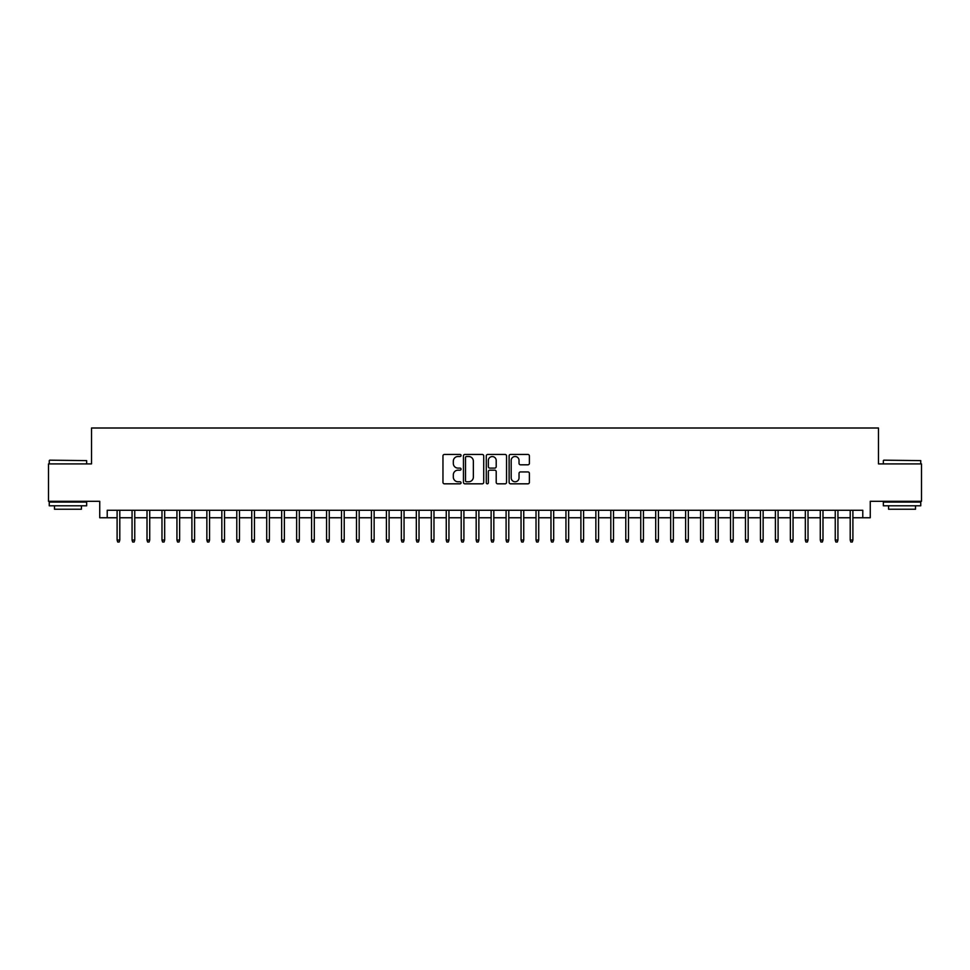 <?xml version="1.0" encoding="UTF-8"?>
<svg xmlns="http://www.w3.org/2000/svg" width="970" height="970" viewBox="0 0 970 970"><rect width="100%" height="100%" fill="white"/><g stroke="black" fill="none" stroke-linecap="round" stroke-linejoin="round"><path stroke-width="1.45" d="M461.065 455.488A1.031 1.031 0 0 0 460.035 454.457L444.43 454.457A1.467 1.467 0 0 0 442.963 455.924L442.963 482.357A1.467 1.467 0 0 0 444.43 483.824L460.035 483.824A1.031 1.031 0 0 0 461.065 482.793A1.031 1.031 0 0 0 460.035 481.775L458.01 481.775A4.704 4.704 0 0 1 453.317 477.07L453.317 474.863A4.704 4.704 0 0 1 458.01 470.171L460.035 470.171A1.031 1.031 0 0 0 461.065 469.14A1.031 1.031 0 0 0 460.035 468.11L458.01 468.11A4.704 4.704 0 0 1 453.317 463.417L453.317 461.211A4.704 4.704 0 0 1 458.01 456.506L460.035 456.506A1.031 1.031 0 0 0 461.065 455.488M527.922 464.812A1.467 1.467 0 0 0 529.39 463.345L529.39 455.924A1.467 1.467 0 0 0 527.922 454.457L510.584 454.457A1.467 1.467 0 0 0 509.117 455.924L509.117 482.357A1.467 1.467 0 0 0 510.584 483.824L527.922 483.824A1.467 1.467 0 0 0 529.39 482.357L529.39 473.396A1.467 1.467 0 0 0 527.922 471.929L520.502 471.929A1.467 1.467 0 0 0 519.035 473.396L519.035 477.846A3.929 3.929 0 0 1 515.106 481.775A3.929 3.929 0 0 1 511.178 477.846L511.178 460.435A3.929 3.929 0 0 1 515.106 456.506A3.929 3.929 0 0 1 519.035 460.435L519.035 463.345A1.467 1.467 0 0 0 520.502 464.812L527.922 464.812M107.221 517.762L107.221 510.281L862.779 510.281L862.779 517.762L870.26 517.762L870.26 501.308L921.5 501.308L921.5 463.902L878.48 463.902L878.48 428L91.519 428L91.519 463.902L48.5 463.902L48.5 501.308L99.74 501.308L99.74 517.762L117.103 517.762M483.715 455.924A1.467 1.467 0 0 0 482.248 454.457L464.921 454.457A1.467 1.467 0 0 0 463.454 455.924L463.454 482.357A1.467 1.467 0 0 0 464.921 483.824L482.248 483.824A1.467 1.467 0 0 0 483.715 482.357L483.715 455.924M487.752 454.457L505.079 454.457A1.467 1.467 0 0 1 506.546 455.924L506.546 482.357A1.467 1.467 0 0 1 505.079 483.824L497.671 483.824A1.467 1.467 0 0 1 496.203 482.357L496.203 471.638A1.467 1.467 0 0 0 494.724 470.171L489.814 470.171A1.467 1.467 0 0 0 488.346 471.638L488.346 482.793A1.031 1.031 0 0 1 487.316 483.824A1.031 1.031 0 0 1 486.285 482.793L486.285 455.924A1.467 1.467 0 0 1 487.752 454.457M119.795 517.762L132.065 517.762M134.757 517.762L147.016 517.762M149.719 517.762L161.978 517.762M164.67 517.762L176.94 517.762M179.632 517.762L191.902 517.762M194.594 517.762L206.865 517.762M209.556 517.762L221.827 517.762M224.519 517.762L236.789 517.762M239.481 517.762L251.751 517.762M254.443 517.762L266.714 517.762M269.405 517.762L281.676 517.762M284.368 517.762L296.638 517.762M299.33 517.762L311.6 517.762M314.292 517.762L326.563 517.762M329.254 517.762L341.525 517.762M344.217 517.762L356.487 517.762M359.179 517.762L371.437 517.762M374.141 517.762L386.399 517.762M389.091 517.762L401.362 517.762M404.053 517.762L416.324 517.762M419.016 517.762L431.286 517.762M433.978 517.762L446.248 517.762M448.94 517.762L461.211 517.762M463.902 517.762L476.173 517.762M478.865 517.762L491.135 517.762M493.827 517.762L506.097 517.762M508.789 517.762L521.06 517.762M523.751 517.762L536.022 517.762M538.714 517.762L550.984 517.762M553.676 517.762L565.946 517.762M568.638 517.762L580.909 517.762M583.6 517.762L595.859 517.762M598.563 517.762L610.821 517.762M613.513 517.762L625.783 517.762M628.475 517.762L640.746 517.762M643.437 517.762L655.708 517.762M658.4 517.762L670.67 517.762M673.362 517.762L685.632 517.762M688.324 517.762L700.595 517.762M703.286 517.762L715.557 517.762M718.249 517.762L730.519 517.762M733.211 517.762L745.481 517.762M748.173 517.762L760.444 517.762M763.135 517.762L775.406 517.762M778.098 517.762L790.368 517.762M793.06 517.762L805.33 517.762M808.022 517.762L820.28 517.762M822.984 517.762L835.243 517.762M837.934 517.762L850.205 517.762M852.897 517.762L862.779 517.762M466.534 456.506A1.031 1.031 0 0 0 465.503 457.537L465.503 480.744A1.031 1.031 0 0 0 466.534 481.775L468.668 481.775A4.704 4.704 0 0 0 473.36 477.07L473.36 461.211A4.704 4.704 0 0 0 468.668 456.506L466.534 456.506M496.203 460.507A3.929 3.929 0 0 0 492.275 456.579A3.929 3.929 0 0 0 488.346 460.507L488.346 466.643A1.467 1.467 0 0 0 489.814 468.11L494.724 468.11A1.467 1.467 0 0 0 496.203 466.643L496.203 460.507M117.103 540.06L117.697 542L119.189 542L119.795 540.06L117.103 540.06L117.103 510.281M119.795 540.06L119.795 510.281M49.7 460.168L86.657 460.617L49.7 460.168M67.948 505.794L49.252 505.794L49.252 502.06L86.657 502.06L86.657 505.794L67.948 505.794M81.419 505.794L81.419 509.238L54.49 509.238L54.49 505.794M883.791 460.168L920.748 460.617L883.791 460.168M902.052 505.794L883.343 505.794L883.343 502.06L920.748 502.06L920.748 505.794L902.052 505.794M915.51 505.794L915.51 509.238L888.581 509.238L888.581 505.794M132.065 540.06L132.66 542L134.151 542L134.757 540.06L132.065 540.06L132.065 510.281M134.757 540.06L134.757 510.281M147.016 540.06L147.622 542L149.113 542L149.719 540.06L147.016 540.06L147.016 510.281M149.719 540.06L149.719 510.281M161.978 540.06L162.584 542L164.075 542L164.67 540.06L161.978 540.06L161.978 510.281M164.67 540.06L164.67 510.281M176.94 540.06L177.546 542L179.038 542L179.632 540.06L176.94 540.06L176.94 510.281M179.632 540.06L179.632 510.281M191.902 540.06L192.509 542L194 542L194.594 540.06L191.902 540.06L191.902 510.281M194.594 540.06L194.594 510.281M206.865 540.06L207.471 542L208.962 542L209.556 540.06L206.865 540.06L206.865 510.281M209.556 540.06L209.556 510.281M221.827 540.06L222.421 542L223.924 542L224.519 540.06L221.827 540.06L221.827 510.281M224.519 540.06L224.519 510.281M236.789 540.06L237.383 542L238.887 542L239.481 540.06L236.789 540.06L236.789 510.281M239.481 540.06L239.481 510.281M251.751 540.06L252.345 542L253.849 542L254.443 540.06L251.751 540.06L251.751 510.281M254.443 540.06L254.443 510.281M266.714 540.06L267.308 542L268.811 542L269.405 540.06L266.714 540.06L266.714 510.281M269.405 540.06L269.405 510.281M281.676 540.06L282.27 542L283.773 542L284.368 540.06L281.676 540.06L281.676 510.281M284.368 540.06L284.368 510.281M296.638 540.06L297.232 542L298.736 542L299.33 540.06L296.638 540.06L296.638 510.281M299.33 540.06L299.33 510.281M311.6 540.06L312.195 542L313.686 542L314.292 540.06L311.6 540.06L311.6 510.281M314.292 540.06L314.292 510.281M326.563 540.06L327.157 542L328.648 542L329.254 540.06L326.563 540.06L326.563 510.281M329.254 540.06L329.254 510.281M341.525 540.06L342.119 542L343.61 542L344.217 540.06L341.525 540.06L341.525 510.281M344.217 540.06L344.217 510.281M356.487 540.06L357.081 542L358.573 542L359.179 540.06L356.487 540.06L356.487 510.281M359.179 540.06L359.179 510.281M371.437 540.06L372.043 542L373.535 542L374.141 540.06L371.437 540.06L371.437 510.281M374.141 540.06L374.141 510.281M386.399 540.06L387.006 542L388.497 542L389.091 540.06L386.399 540.06L386.399 510.281M389.091 540.06L389.091 510.281M401.362 540.06L401.968 542L403.459 542L404.053 540.06L401.362 540.06L401.362 510.281M404.053 540.06L404.053 510.281M416.324 540.06L416.93 542L418.422 542L419.016 540.06L416.324 540.06L416.324 510.281M419.016 540.06L419.016 510.281M431.286 540.06L431.892 542L433.384 542L433.978 540.06L431.286 540.06L431.286 510.281M433.978 540.06L433.978 510.281M446.248 540.06L446.843 542L448.346 542L448.94 540.06L446.248 540.06L446.248 510.281M448.94 540.06L448.94 510.281M461.211 540.06L461.805 542L463.308 542L463.902 540.06L461.211 540.06L461.211 510.281M463.902 540.06L463.902 510.281M476.173 540.06L476.767 542L478.271 542L478.865 540.06L476.173 540.06L476.173 510.281M478.865 540.06L478.865 510.281M491.135 540.06L491.729 542L493.233 542L493.827 540.06L491.135 540.06L491.135 510.281M493.827 540.06L493.827 510.281M506.097 540.06L506.692 542L508.195 542L508.789 540.06L506.097 540.06L506.097 510.281M508.789 540.06L508.789 510.281M521.06 540.06L521.654 542L523.157 542L523.751 540.06L521.06 540.06L521.06 510.281M523.751 540.06L523.751 510.281M536.022 540.06L536.616 542L538.107 542L538.714 540.06L536.022 540.06L536.022 510.281M538.714 540.06L538.714 510.281M550.984 540.06L551.578 542L553.07 542L553.676 540.06L550.984 540.06L550.984 510.281M553.676 540.06L553.676 510.281M565.946 540.06L566.541 542L568.032 542L568.638 540.06L565.946 540.06L565.946 510.281M568.638 540.06L568.638 510.281M580.909 540.06L581.503 542L582.994 542L583.6 540.06L580.909 540.06L580.909 510.281M583.6 540.06L583.6 510.281M595.859 540.06L596.465 542L597.957 542L598.563 540.06L595.859 540.06L595.859 510.281M598.563 540.06L598.563 510.281M610.821 540.06L611.427 542L612.919 542L613.513 540.06L610.821 540.06L610.821 510.281M613.513 540.06L613.513 510.281M625.783 540.06L626.39 542L627.881 542L628.475 540.06L625.783 540.06L625.783 510.281M628.475 540.06L628.475 510.281M640.746 540.06L641.352 542L642.843 542L643.437 540.06L640.746 540.06L640.746 510.281M643.437 540.06L643.437 510.281M655.708 540.06L656.314 542L657.805 542L658.4 540.06L655.708 540.06L655.708 510.281M658.4 540.06L658.4 510.281M670.67 540.06L671.264 542L672.768 542L673.362 540.06L670.67 540.06L670.67 510.281M673.362 540.06L673.362 510.281M685.632 540.06L686.226 542L687.73 542L688.324 540.06L685.632 540.06L685.632 510.281M688.324 540.06L688.324 510.281M700.595 540.06L701.189 542L702.692 542L703.286 540.06L700.595 540.06L700.595 510.281M703.286 540.06L703.286 510.281M715.557 540.06L716.151 542L717.654 542L718.249 540.06L715.557 540.06L715.557 510.281M718.249 540.06L718.249 510.281M730.519 540.06L731.113 542L732.617 542L733.211 540.06L730.519 540.06L730.519 510.281M733.211 540.06L733.211 510.281M745.481 540.06L746.076 542L747.579 542L748.173 540.06L745.481 540.06L745.481 510.281M748.173 540.06L748.173 510.281M760.444 540.06L761.038 542L762.529 542L763.135 540.06L760.444 540.06L760.444 510.281M763.135 540.06L763.135 510.281M775.406 540.06L776 542L777.491 542L778.098 540.06L775.406 540.06L775.406 510.281M778.098 540.06L778.098 510.281M790.368 540.06L790.962 542L792.454 542L793.06 540.06L790.368 540.06L790.368 510.281M793.06 540.06L793.06 510.281M805.33 540.06L805.924 542L807.416 542L808.022 540.06L805.33 540.06L805.33 510.281M808.022 540.06L808.022 510.281M820.28 540.06L820.887 542L822.378 542L822.984 540.06L820.28 540.06L820.28 510.281M822.984 540.06L822.984 510.281M835.243 540.06L835.849 542L837.34 542L837.934 540.06L835.243 540.06L835.243 510.281M837.934 540.06L837.934 510.281M850.205 540.06L850.811 542L852.303 542L852.897 540.06L850.205 540.06L850.205 510.281M852.897 540.06L852.897 510.281M49.252 463.902L49.252 460.617M57.776 502.06L57.776 501.308M78.121 502.06L78.121 501.308M86.657 463.902L86.657 460.617M883.343 463.902L883.343 460.617M891.879 502.06L891.879 501.308M912.224 502.06L912.224 501.308M920.748 463.902L920.748 460.617"/></g></svg>
